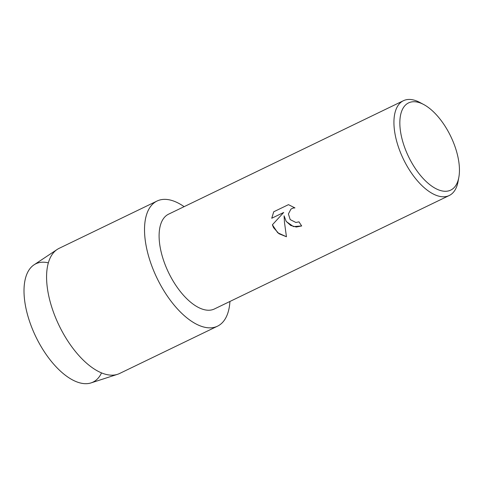 <?xml version="1.0" encoding="UTF-8"?>
<svg xmlns="http://www.w3.org/2000/svg" width="483" height="483" viewBox="0 0 483 483"><rect width="100%" height="100%" fill="white"/><g stroke="black" fill="none" stroke-linecap="round" stroke-linejoin="round"><path stroke-width="0.72" d="M101.527 372.906A65.7 31.751 -115.8 0 1 38.779 342.471A65.7 31.751 -115.8 0 1 48.36 262.855M458.85 177.249L458.071 181.53A52.647 25.442 -115.8 0 1 449.226 195.518L214.404 308.969A52.647 25.442 -115.8 0 1 170.934 277.206A52.647 25.442 -115.8 0 1 168.597 214.162L403.426 100.712A52.647 25.442 -115.8 0 1 419.878 102.474L423.712 104.521A48.433 23.407 -115.8 0 1 448.568 132.119A48.433 23.407 -115.8 0 1 458.85 177.249A48.433 23.407 -115.8 0 1 410.725 160.899A48.433 23.407 -115.8 0 1 400.721 114.399A48.433 23.407 -115.8 0 1 423.712 104.521M160.139 284.252A69.492 33.587 -115.8 0 1 146.524 214.79A69.492 33.587 -115.8 0 1 184.12 206.664A69.492 33.587 -115.8 0 0 157.053 201.031A69.492 33.587 -115.8 0 0 160.139 284.252A69.492 33.587 -115.8 0 0 204.104 327.124A69.492 33.587 -115.8 0 0 229.926 301.47A69.492 33.587 -115.8 0 1 217.513 326.176A69.492 33.587 -115.8 0 1 160.139 284.252M286.238 221.498L284.082 215.835L284.475 222.355L286.443 236.755L278.963 233.73L273.535 227.638L272.376 224.812L283.678 212.484L271.736 218.256L273.734 211.771L288.472 204.653L294.95 207.913L293.163 208.04L290.965 209.073L288.405 213.951L290.198 219.59L295.88 222.476L299.001 221.842A52.647 25.442 64.2 0 0 301.682 225.959L293.453 226.587L286.238 221.498M449.226 195.518A52.647 25.442 -115.8 0 1 405.762 163.755A52.647 25.442 -115.8 0 1 403.426 100.712M301.682 225.959L296.284 227.022L290.694 225.452L286.184 221.383L284.082 215.835M290.983 209.061L293.181 208.028L294.932 207.895M273.752 211.765L271.754 218.238L283.696 212.472L272.388 224.8L277.707 232.752L286.437 236.736M217.513 326.176L119.573 373.498A69.492 33.587 -115.8 0 1 117.502 374.325L91.07 382.898A65.7 31.751 -115.8 0 1 38.779 342.471A65.7 31.751 -115.8 0 1 34.027 264.835L57.175 249.457A69.492 33.587 -115.8 0 1 59.113 248.347L157.053 201.031M117.502 374.325A69.492 33.587 -115.8 0 1 62.198 331.567A69.492 33.587 -115.8 0 1 57.175 249.457"/></g></svg>
